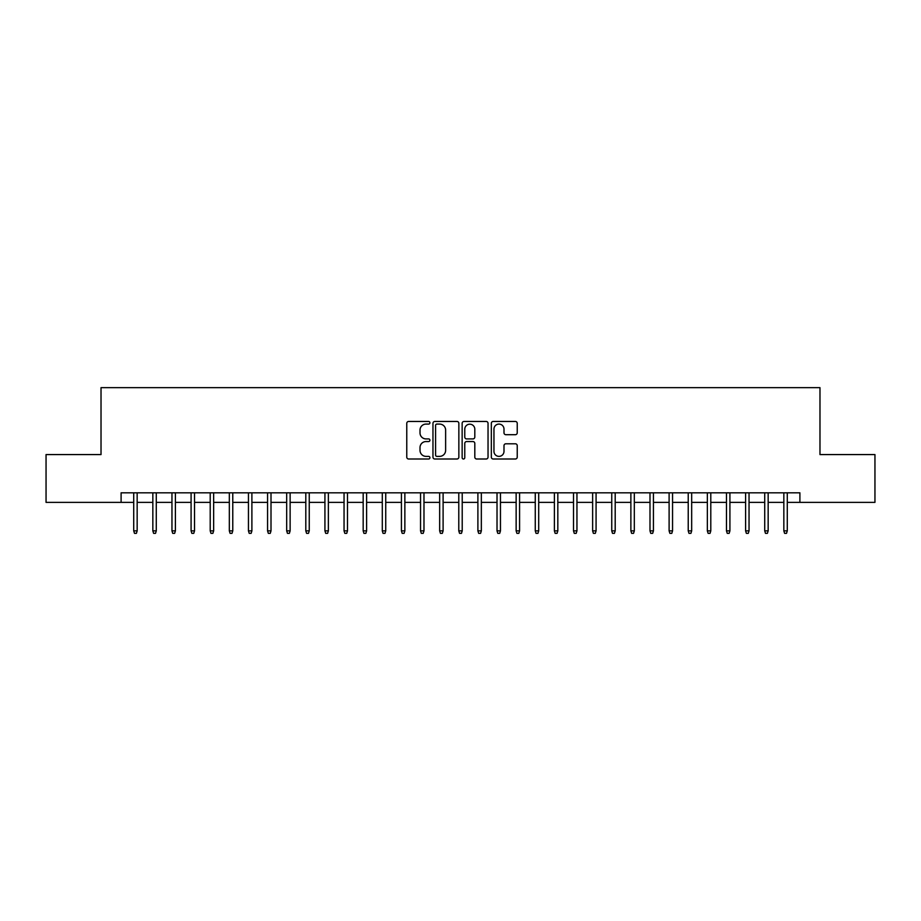 <?xml version="1.0" encoding="UTF-8"?>
<svg xmlns="http://www.w3.org/2000/svg" width="921" height="921" viewBox="0 0 921 921"><rect width="100%" height="100%" fill="white"/><g stroke="black" fill="none" stroke-linecap="round" stroke-linejoin="round"><path stroke-width="1.38" d="M429.911 422.774A1.312 1.312 0 0 0 428.599 421.461L408.648 421.461A1.877 1.877 0 0 0 406.771 423.338L406.771 457.127A1.877 1.877 0 0 0 408.648 459.003L428.599 459.003A1.312 1.312 0 0 0 429.911 457.691A1.312 1.312 0 0 0 428.599 456.367L426.009 456.367A6.01 6.01 0 0 1 420.011 450.369L420.011 447.548A6.01 6.01 0 0 1 426.009 441.55L428.599 441.55A1.312 1.312 0 0 0 429.911 440.226A1.312 1.312 0 0 0 428.599 438.914L426.009 438.914A6.01 6.01 0 0 1 420.011 432.916L420.011 430.095A6.01 6.01 0 0 1 426.009 424.086L428.599 424.086A1.312 1.312 0 0 0 429.911 422.774M515.357 434.7A1.877 1.877 0 0 0 517.234 432.812L517.234 423.338A1.877 1.877 0 0 0 515.357 421.461L493.207 421.461A1.877 1.877 0 0 0 491.33 423.338L491.33 457.127A1.877 1.877 0 0 0 493.207 459.003L515.357 459.003A1.877 1.877 0 0 0 517.234 457.127L517.234 445.672A1.877 1.877 0 0 0 515.357 443.795L505.871 443.795A1.877 1.877 0 0 0 503.994 445.672L503.994 451.348A5.019 5.019 0 0 1 498.975 456.367A5.019 5.019 0 0 1 493.955 451.348L493.955 429.117A5.019 5.019 0 0 1 498.975 424.086A5.019 5.019 0 0 1 503.994 429.117L503.994 432.812A1.877 1.877 0 0 0 505.871 434.7L515.357 434.7M121.1 502.371L46.05 502.371L46.05 454.571L101.022 454.571L101.022 387.649L819.978 387.649L819.978 454.571L874.95 454.571L874.95 502.371L799.9 502.371L799.9 492.816L121.1 492.816L121.1 502.371L133.718 502.371M458.854 423.338A1.877 1.877 0 0 0 456.977 421.461L434.839 421.461A1.877 1.877 0 0 0 432.962 423.338L432.962 457.127A1.877 1.877 0 0 0 434.839 459.003L456.977 459.003A1.877 1.877 0 0 0 458.854 457.127L458.854 423.338M464.023 421.461L486.161 421.461A1.877 1.877 0 0 1 488.038 423.338L488.038 457.127A1.877 1.877 0 0 1 486.161 459.003L476.687 459.003A1.877 1.877 0 0 1 474.81 457.127L474.81 443.427A1.877 1.877 0 0 0 472.934 441.55L466.648 441.55A1.877 1.877 0 0 0 464.771 443.427L464.771 457.691A1.312 1.312 0 0 1 463.459 459.003A1.312 1.312 0 0 1 462.146 457.691L462.146 423.338A1.877 1.877 0 0 1 464.023 421.461M137.16 502.371L152.84 502.371M156.282 502.371L171.962 502.371M175.404 502.371L191.084 502.371M194.527 502.371L210.207 502.371M213.649 502.371L229.329 502.371M232.771 502.371L248.451 502.371M251.894 502.371L267.574 502.371M271.004 502.371L286.684 502.371M290.127 502.371L305.807 502.371M309.249 502.371L324.929 502.371M328.371 502.371L344.051 502.371M347.493 502.371L363.173 502.371M366.616 502.371L382.296 502.371M385.738 502.371L401.418 502.371M404.86 502.371L420.54 502.371M423.982 502.371L439.662 502.371M443.105 502.371L458.785 502.371M462.215 502.371L477.895 502.371M481.338 502.371L497.018 502.371M500.46 502.371L516.14 502.371M519.582 502.371L535.262 502.371M538.704 502.371L554.384 502.371M557.827 502.371L573.507 502.371M576.949 502.371L592.629 502.371M596.071 502.371L611.751 502.371M615.193 502.371L630.873 502.371M634.316 502.371L649.996 502.371M653.426 502.371L669.107 502.371M672.549 502.371L688.229 502.371M691.671 502.371L707.351 502.371M710.793 502.371L726.473 502.371M729.916 502.371L745.596 502.371M749.038 502.371L764.718 502.371M768.16 502.371L783.84 502.371M787.282 502.371L799.9 502.371M436.899 424.086A1.312 1.312 0 0 0 435.587 425.41L435.587 455.055A1.312 1.312 0 0 0 436.899 456.367L439.616 456.367A6.01 6.01 0 0 0 445.626 450.369L445.626 430.095A6.01 6.01 0 0 0 439.616 424.086L436.899 424.086M474.81 429.209A5.019 5.019 0 0 0 469.791 424.19A5.019 5.019 0 0 0 464.771 429.209L464.771 437.038A1.877 1.877 0 0 0 466.648 438.914L472.934 438.914A1.877 1.877 0 0 0 474.81 437.038L474.81 429.209M133.718 530.864L134.489 533.351L136.4 533.351L137.16 530.864L133.718 530.864L133.718 492.816M137.16 530.864L137.16 492.816M152.84 530.864L153.611 533.351L155.522 533.351L156.282 530.864L152.84 530.864L152.84 492.816M156.282 530.864L156.282 492.816M171.962 530.864L172.722 533.351L174.645 533.351L175.404 530.864L171.962 530.864L171.962 492.816M175.404 530.864L175.404 492.816M191.084 530.864L191.844 533.351L193.755 533.351L194.527 530.864L191.084 530.864L191.084 492.816M194.527 530.864L194.527 492.816M210.207 530.864L210.967 533.351L212.878 533.351L213.649 530.864L210.207 530.864L210.207 492.816M213.649 530.864L213.649 492.816M229.329 530.864L230.089 533.351L232 533.351L232.771 530.864L229.329 530.864L229.329 492.816M232.771 530.864L232.771 492.816M248.451 530.864L249.211 533.351L251.122 533.351L251.894 530.864L248.451 530.864L248.451 492.816M251.894 530.864L251.894 492.816M267.574 530.864L268.333 533.351L270.244 533.351L271.004 530.864L267.574 530.864L267.574 492.816M271.004 530.864L271.004 492.816M286.684 530.864L287.456 533.351L289.367 533.351L290.127 530.864L286.684 530.864L286.684 492.816M290.127 530.864L290.127 492.816M305.807 530.864L306.578 533.351L308.489 533.351L309.249 530.864L305.807 530.864L305.807 492.816M309.249 530.864L309.249 492.816M324.929 530.864L325.7 533.351L327.611 533.351L328.371 530.864L324.929 530.864L324.929 492.816M328.371 530.864L328.371 492.816M344.051 530.864L344.822 533.351L346.733 533.351L347.493 530.864L344.051 530.864L344.051 492.816M347.493 530.864L347.493 492.816M363.173 530.864L363.933 533.351L365.856 533.351L366.616 530.864L363.173 530.864L363.173 492.816M366.616 530.864L366.616 492.816M382.296 530.864L383.055 533.351L384.966 533.351L385.738 530.864L382.296 530.864L382.296 492.816M385.738 530.864L385.738 492.816M401.418 530.864L402.178 533.351L404.089 533.351L404.86 530.864L401.418 530.864L401.418 492.816M404.86 530.864L404.86 492.816M420.54 530.864L421.3 533.351L423.211 533.351L423.982 530.864L420.54 530.864L420.54 492.816M423.982 530.864L423.982 492.816M439.662 530.864L440.422 533.351L442.333 533.351L443.105 530.864L439.662 530.864L439.662 492.816M443.105 530.864L443.105 492.816M458.785 530.864L459.544 533.351L461.456 533.351L462.215 530.864L458.785 530.864L458.785 492.816M462.215 530.864L462.215 492.816M477.895 530.864L478.667 533.351L480.578 533.351L481.338 530.864L477.895 530.864L477.895 492.816M481.338 530.864L481.338 492.816M497.018 530.864L497.789 533.351L499.7 533.351L500.46 530.864L497.018 530.864L497.018 492.816M500.46 530.864L500.46 492.816M516.14 530.864L516.911 533.351L518.822 533.351L519.582 530.864L516.14 530.864L516.14 492.816M519.582 530.864L519.582 492.816M535.262 530.864L536.034 533.351L537.945 533.351L538.704 530.864L535.262 530.864L535.262 492.816M538.704 530.864L538.704 492.816M554.384 530.864L555.144 533.351L557.067 533.351L557.827 530.864L554.384 530.864L554.384 492.816M557.827 530.864L557.827 492.816M573.507 530.864L574.267 533.351L576.178 533.351L576.949 530.864L573.507 530.864L573.507 492.816M576.949 530.864L576.949 492.816M592.629 530.864L593.389 533.351L595.3 533.351L596.071 530.864L592.629 530.864L592.629 492.816M596.071 530.864L596.071 492.816M611.751 530.864L612.511 533.351L614.422 533.351L615.193 530.864L611.751 530.864L611.751 492.816M615.193 530.864L615.193 492.816M630.873 530.864L631.633 533.351L633.544 533.351L634.316 530.864L630.873 530.864L630.873 492.816M634.316 530.864L634.316 492.816M649.996 530.864L650.756 533.351L652.667 533.351L653.426 530.864L649.996 530.864L649.996 492.816M653.426 530.864L653.426 492.816M669.107 530.864L669.878 533.351L671.789 533.351L672.549 530.864L669.107 530.864L669.107 492.816M672.549 530.864L672.549 492.816M688.229 530.864L689 533.351L690.911 533.351L691.671 530.864L688.229 530.864L688.229 492.816M691.671 530.864L691.671 492.816M707.351 530.864L708.122 533.351L710.033 533.351L710.793 530.864L707.351 530.864L707.351 492.816M710.793 530.864L710.793 492.816M726.473 530.864L727.245 533.351L729.156 533.351L729.916 530.864L726.473 530.864L726.473 492.816M729.916 530.864L729.916 492.816M745.596 530.864L746.355 533.351L748.278 533.351L749.038 530.864L745.596 530.864L745.596 492.816M749.038 530.864L749.038 492.816M764.718 530.864L765.478 533.351L767.389 533.351L768.16 530.864L764.718 530.864L764.718 492.816M768.16 530.864L768.16 492.816M783.84 530.864L784.6 533.351L786.511 533.351L787.282 530.864L783.84 530.864L783.84 492.816M787.282 530.864L787.282 492.816"/></g></svg>
